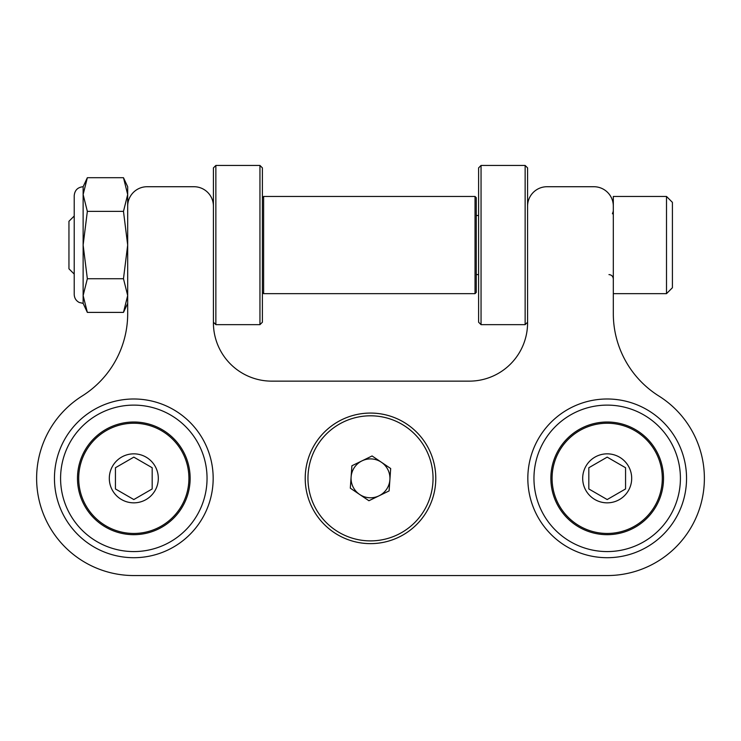 <?xml version="1.0" encoding="UTF-8"?>
<svg xmlns="http://www.w3.org/2000/svg" width="741" height="741" viewBox="0 0 741 741"><rect width="100%" height="100%" fill="white"/><g stroke="black" fill="none" stroke-linecap="round" stroke-linejoin="round"><path stroke-width="1.11" d="M370.5 543.635A65.291 65.291 0 0 0 427.038 445.702A65.291 65.291 0 0 0 313.962 445.702A65.291 65.291 0 0 0 370.5 543.635M213.417 206.165A19.442 19.442 0 0 0 193.975 186.723L147.126 186.723A19.442 19.442 0 0 0 127.684 206.165L127.684 313.665A97.21 97.21 0 0 1 82.149 396.009A97.21 97.21 0 0 0 133.815 575.553L607.185 575.553A97.21 97.21 0 0 0 658.851 396.009A97.21 97.21 0 0 1 613.316 313.665L613.316 206.165A19.442 19.442 0 0 0 593.874 186.723L547.025 186.723A19.442 19.442 0 0 0 527.583 206.165M527.583 322.817A58.326 58.326 0 0 1 469.266 381.143L271.734 381.143A58.326 58.326 0 0 1 213.417 322.817M133.815 398.991A79.352 79.352 0 0 1 202.534 518.024A79.352 79.352 0 0 1 65.088 518.024A79.352 79.352 0 0 1 133.815 398.991A79.352 79.352 0 0 1 202.534 518.024A79.352 79.352 0 0 1 65.088 518.024A79.352 79.352 0 0 1 133.815 398.991M133.815 502.843A24.49 24.49 0 0 0 155.026 466.098A24.49 24.49 0 0 0 112.595 466.098A24.49 24.49 0 0 0 133.815 502.843M133.815 533.455A55.112 55.112 0 0 0 181.536 450.787A55.112 55.112 0 0 0 86.086 450.787A55.112 55.112 0 0 0 133.815 533.455M133.815 534.678A56.335 56.335 0 0 1 77.481 478.343A56.335 56.335 0 0 1 133.815 422.009A56.335 56.335 0 0 1 190.141 478.343A56.335 56.335 0 0 1 133.815 534.678M133.815 499.554L152.183 488.949L152.183 467.738L133.815 457.132L115.439 467.738L115.439 488.949L133.815 499.554L151.748 489.199M152.183 488.949L152.183 467.738L133.815 457.132L115.439 467.738L115.439 488.949L133.38 499.304M607.185 398.991A79.352 79.352 0 0 1 675.912 518.024A79.352 79.352 0 0 1 538.466 518.024A79.352 79.352 0 0 1 607.185 398.991A79.352 79.352 0 0 1 675.912 518.024A79.352 79.352 0 0 1 538.466 518.024A79.352 79.352 0 0 1 607.185 398.991M607.185 502.843A24.49 24.49 0 0 0 628.405 466.098A24.49 24.49 0 0 0 585.974 466.098A24.49 24.49 0 0 0 607.185 502.843M607.185 533.455A55.112 55.112 0 0 0 654.914 450.787A55.112 55.112 0 0 0 559.464 450.787A55.112 55.112 0 0 0 607.185 533.455M607.185 534.678A56.335 56.335 0 0 1 550.859 478.343A56.335 56.335 0 0 1 607.185 422.009A56.335 56.335 0 0 1 663.519 478.343A56.335 56.335 0 0 1 607.185 534.678M607.185 499.554L625.561 488.949L625.561 467.738L607.185 457.132L588.817 467.738L588.817 488.949L607.185 499.554L625.126 489.199M625.561 488.949L625.561 467.738L607.185 457.132L588.817 467.738L588.817 488.949L606.749 499.304M213.417 322.205L213.417 167.892L215.863 165.447L215.863 324.651L213.417 322.205M259.952 324.651L259.952 165.447L262.397 167.892L262.397 322.205L259.952 324.651L215.863 324.651M527.583 167.892L527.583 322.205L525.137 324.651L525.137 165.447L527.583 167.892M481.048 165.447L481.048 324.651L478.603 322.205L478.603 167.892L481.048 165.447L525.137 165.447M83.131 186.723L87.345 177.701L83.131 194.54L83.131 186.723C77.722 187.251 74.748 190.224 74.22 195.633L74.22 294.464C74.369 298.077 76.027 300.744 79.213 302.467L83.131 303.375L87.345 312.396L123.478 312.396L127.684 295.557L123.478 278.727L127.684 245.049L123.478 211.38L127.684 194.54L127.684 245.049M123.478 177.701L127.684 186.723L127.684 194.54L123.478 177.701L87.345 177.701M83.131 303.375L83.131 295.557L87.345 278.727L83.131 245.049L87.345 211.38L83.131 194.54L83.131 295.557L87.345 312.396M87.345 211.38L123.478 211.38M87.345 278.727L123.478 278.727M672.411 261.351L672.411 287.74L666.502 293.649L666.502 196.448L672.411 202.358L672.411 261.351M666.502 196.448L613.316 196.448L613.316 263.611M74.22 216.011L68.95 221.281L68.95 268.816L74.22 274.087M475.027 196.448L476.259 197.671L476.259 292.426L475.027 293.649L475.027 196.448L263.62 196.448L263.62 293.649L475.027 293.649M262.397 292.426L263.62 293.649M397.861 534.585A62.54 62.54 0 0 0 405.522 426.529A62.54 62.54 0 0 0 308.117 473.925A62.54 62.54 0 0 0 397.861 534.585M368.916 500.74L350.317 488.171L351.901 465.774L372.084 455.956L390.683 468.525L389.099 490.913L368.916 500.74M359.617 494.451A19.442 19.442 0 0 0 389.896 479.723A19.442 19.442 0 0 0 361.997 460.865A19.442 19.442 0 0 0 359.617 494.451M133.815 405.114A73.229 73.229 0 0 0 70.395 514.958A73.229 73.229 0 0 0 197.236 514.958A73.229 73.229 0 0 0 133.815 405.114M607.185 405.114A73.229 73.229 0 0 0 543.764 514.958A73.229 73.229 0 0 0 670.605 514.958A73.229 73.229 0 0 0 607.185 405.114M259.952 165.447L215.863 165.447M481.048 324.651L525.137 324.651M127.684 303.375L123.478 312.396M613.316 293.649L666.502 293.649M476.259 274.596L478.603 274.596M476.259 215.501L478.603 215.501M612.418 213.788L613.316 211.148M608.954 274.596C611.575 274.837 613.029 276.282 613.316 278.959M262.397 197.671L263.62 196.448"/></g></svg>
